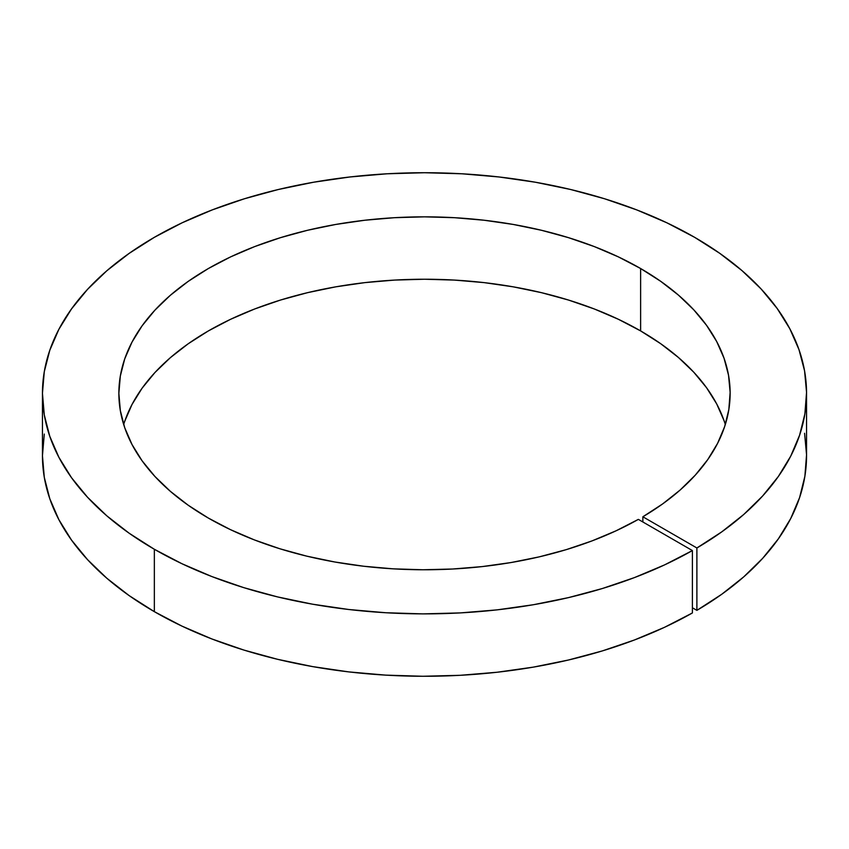 <?xml version="1.0" encoding="UTF-8"?>
<svg xmlns="http://www.w3.org/2000/svg" width="849" height="849" viewBox="0 0 849 849"><rect width="100%" height="100%" fill="white"/><g stroke="black" fill="none" stroke-linecap="round" stroke-linejoin="round"><path stroke-width="1.27" d="M44.286 434.072L42.45 455.69A382.05 220.57 0 0 0 154.348 611.662L181.973 626.127L211.91 638.968L243.875 650.058L277.559 659.302L312.644 666.603L348.79 671.899L385.669 675.125L422.908 676.271L460.169 675.305L497.079 672.249L533.31 667.134L568.49 660.002L602.312 650.928L634.436 639.987L664.555 627.294L692.391 612.957L692.391 550.566A382.05 220.57 180 0 1 154.348 549.271L154.348 611.662A382.05 220.57 0 0 0 692.391 612.957L692.391 550.566L664.555 564.903L634.436 577.596L602.312 588.537L568.49 597.611L533.31 604.743L497.079 609.869L460.169 612.914L422.908 613.88L385.669 612.734L348.79 609.508L312.644 604.212L277.559 596.911L243.875 587.678L211.91 576.577L181.973 563.736L154.348 549.271A382.05 220.57 180 0 1 42.45 393.31A382.05 220.57 180 0 1 278.292 189.518A382.05 220.57 180 0 1 694.652 237.338L719.697 253.289L741.941 270.566L761.16 289.021L777.164 308.474L789.814 328.733L798.973 349.597L804.576 370.886L806.55 392.387L804.884 413.898L799.588 435.208L790.727 456.125L778.374 476.438L762.646 495.965L743.703 514.515L721.714 531.899L696.891 547.976L642.863 516.776L642.863 521.976L642.863 516.776L662.644 503.913L680.166 490L695.257 475.164L707.779 459.564L717.607 443.316L724.653 426.601L728.835 409.568L730.14 392.387L728.527 375.216L724.027 358.204L716.694 341.531L706.57 325.358L693.771 309.821L678.404 295.081L660.639 281.274L640.624 268.528L640.624 330.919A305.64 176.465 0 0 0 333.052 287.323A305.64 176.465 0 0 0 123.678 424.5M42.45 393.31L42.45 455.69L44.286 477.318L49.794 498.724L58.899 519.726L71.528 540.102L87.564 559.671L106.836 578.243L129.175 595.627L154.348 611.662L154.348 549.271L129.175 533.236L106.836 515.852L87.564 497.281L71.528 477.722L58.899 457.335L49.794 436.344L44.286 414.928L42.45 393.31L44.286 371.682L49.794 350.276L58.899 329.274L71.528 308.898L87.564 289.329L106.836 270.757L129.175 253.373L154.348 237.338L182.132 222.799L212.239 209.905L244.406 198.772L278.292 189.518L313.599 182.227L349.968 176.974L387.048 173.79L424.5 172.729L461.952 173.79L499.032 176.974L535.401 182.227L570.708 189.518L604.594 198.772L636.761 209.905L666.868 222.799L694.652 237.338A382.05 220.57 180 0 1 806.55 393.31A382.05 220.57 180 0 1 696.891 547.976L642.863 516.776A305.64 176.465 180 0 0 730.14 393.31A305.64 176.465 180 0 0 640.624 268.528L618.401 256.897L594.3 246.581L568.575 237.688L541.46 230.281L513.221 224.444L484.132 220.241L454.459 217.694L424.5 216.845L394.541 217.694L364.868 220.241L335.779 224.444L307.54 230.281L280.425 237.688L254.7 246.581L230.599 256.897L208.376 268.528L188.234 281.359L170.373 295.272L154.953 310.129L142.123 325.783L132.02 342.083L124.729 358.883L120.335 376.011L118.86 393.31A305.64 176.465 180 0 1 307.54 230.281A305.64 176.465 180 0 1 640.624 268.528L640.624 330.919L660.639 343.665L678.404 357.471L693.771 372.212L706.57 387.738L716.694 403.922L724.027 420.595M208.376 518.081A305.64 176.465 180 0 1 118.86 393.31L120.335 410.598L124.729 427.737L132.02 444.526L142.123 460.837L154.953 476.491L170.373 491.338L188.234 505.251L208.376 518.081L230.45 529.638L254.36 539.9L279.894 548.772L306.797 556.159L334.824 561.996L363.701 566.241L393.161 568.841L422.908 569.764L452.676 569.01L482.179 566.591L511.13 562.526L539.253 556.859L566.294 549.632L591.976 540.919L616.077 530.795L638.352 519.376A305.64 176.465 180 0 1 208.376 518.081M725.322 424.5A305.64 176.465 0 0 0 640.624 330.919L618.401 319.288L594.3 308.972L568.575 300.068L541.46 292.672L513.221 286.835L484.132 282.621L454.459 280.085L424.5 279.236L394.541 280.085L364.868 282.621L335.779 286.835L307.54 292.672L280.425 300.068L254.7 308.972L230.599 319.288L208.376 330.919L188.234 343.749L170.373 357.662L154.953 372.509L142.123 388.163L132.02 404.474L124.729 421.274M806.55 393.31L806.55 455.69A382.05 220.57 0 0 1 696.891 610.357L692.391 607.757L696.891 610.357L696.891 547.976L696.891 610.357L721.714 594.289L743.703 576.896L762.646 558.355L778.374 538.828L790.727 518.516L799.588 497.599L804.884 476.289L806.55 454.777L804.576 433.277M638.352 519.376L692.391 550.566L638.352 519.376"/></g></svg>
